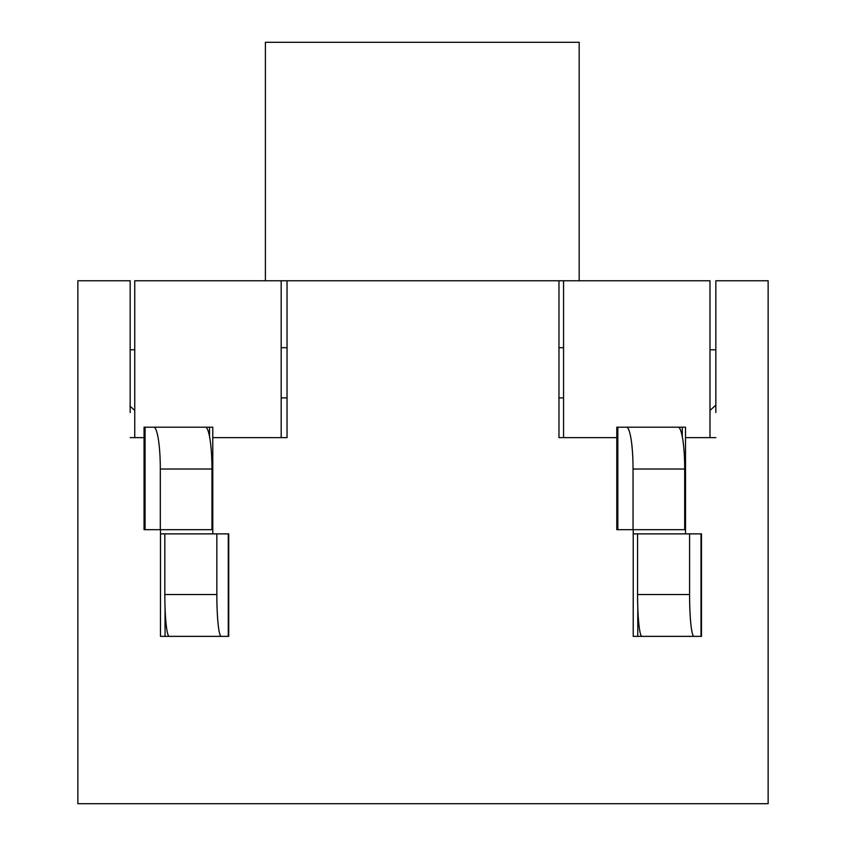 <?xml version="1.0" encoding="UTF-8"?>
<svg xmlns="http://www.w3.org/2000/svg" width="846" height="846" viewBox="0 0 846 846"><rect width="100%" height="100%" fill="white"/><g stroke="black" fill="none" stroke-linecap="round" stroke-linejoin="round"><path stroke-width="1.27" d="M558.963 280.756L563.563 280.756L563.563 437.646L558.963 437.646L558.963 280.756L287.037 280.756L287.037 437.646L281.179 437.646L281.179 280.756L287.037 280.756M130.157 412.541L130.157 280.756L77.864 280.756L77.864 803.7L768.136 803.7L768.136 280.756L715.843 280.756L715.843 412.541M130.157 280.756L130.157 349.789L134.757 349.789M709.984 349.789L715.843 349.789L715.843 280.756M211.733 636.361L176.433 636.361L211.733 636.361M281.179 280.756L134.757 280.756L134.757 437.646L130.157 437.646M715.843 437.646L709.984 437.646L709.984 280.756L563.563 280.756M684.467 636.361L649.178 636.361L684.467 636.361M265.401 280.756L265.401 42.3L579.172 42.3L579.172 280.756M134.757 437.646L144.053 437.646M212.78 437.646L281.179 437.646M134.757 410.447L130.157 406.302M563.563 347.695L558.963 347.695M287.037 347.695L281.179 347.695M563.563 437.646L616.797 437.646M685.514 437.646L709.984 437.646M715.843 405.171L709.984 410.447M281.179 397.895L287.037 397.895M558.963 397.895L563.563 397.895M145.089 427.188L145.089 529.681L144.053 529.681L144.053 427.188L153.761 427.188A41.835 6.546 90 0 1 160.306 469.022L160.306 529.681L211.955 529.681L211.955 469.022A41.835 6.546 -90 0 0 205.409 427.188L153.761 427.188M159.27 427.188L147.299 427.188M164.833 533.868L164.833 594.527A41.835 4.378 90 0 0 169.211 636.361L228.727 636.361L228.727 533.868L160.486 533.868L160.486 636.361L174.731 636.361M197.562 427.188L212.78 427.188L212.78 533.868M205.409 427.188L196.737 427.188M160.486 533.868L160.486 529.681M145.089 529.681L160.306 529.681M211.955 529.681L212.78 529.681M221.218 636.361A41.835 4.378 -90 0 1 216.84 594.527L216.84 533.868M617.823 427.188L617.823 529.681L616.797 529.681L616.797 427.188L626.495 427.188A41.835 6.546 90 0 1 633.041 469.022L633.041 529.681L684.689 529.681L684.689 469.022A41.835 6.546 -90 0 0 678.143 427.188L626.495 427.188M632.004 427.188L620.033 427.188M637.577 533.868L637.577 594.527A41.835 4.378 90 0 0 641.945 636.361L701.471 636.361L701.471 533.868L633.22 533.868L633.22 636.361L647.465 636.361M670.307 427.188L685.514 427.188L685.514 533.868M678.143 427.188L669.091 427.188M633.22 533.868L633.22 529.681M617.823 529.681L633.041 529.681M684.689 529.681L685.514 529.681M693.953 636.361A41.835 4.378 -90 0 1 689.585 594.527L689.585 533.868M165.044 607.217L165.044 636.361M228.272 636.361L228.272 533.868M209.533 436.557L209.533 427.188M160.306 469.022L211.955 469.022M216.84 594.527L164.833 594.527M637.778 607.217L637.778 636.361M701.006 636.361L701.006 533.868M682.278 436.557L682.278 427.188M633.041 469.022L684.689 469.022M689.585 594.527L637.577 594.527"/></g></svg>
